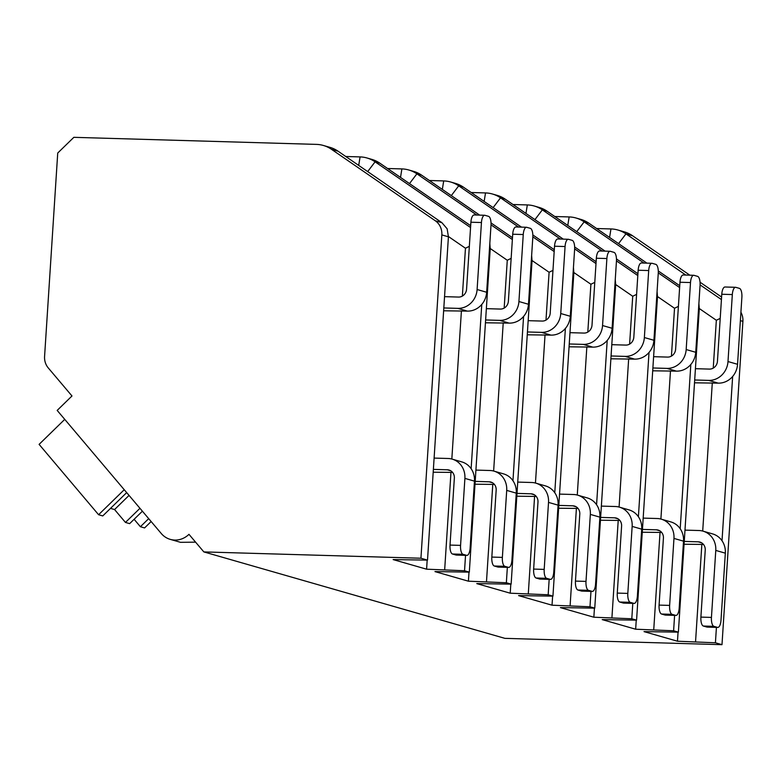 <?xml version="1.0" encoding="UTF-8"?>
<svg xmlns="http://www.w3.org/2000/svg" width="782" height="782" viewBox="0 0 782 782"><rect width="100%" height="100%" fill="white"/><g stroke="black" fill="none" stroke-linecap="round" stroke-linejoin="round"><path stroke-width="1.17" d="M73.84 137.329L316.475 144.387A32.482 30.009 106 0 1 323.347 145.462A32.482 30.009 106 0 1 331.48 149.303L435.32 220.788A16.236 15.005 106 0 1 441.84 234.913L420.941 558.231L203.848 551.916L188.97 534.331A21.114 19.501 106 0 1 170.261 539.375A21.114 19.501 106 0 1 161.278 533.519L57.174 410.413L71.983 395.975L48.249 367.911A16.236 15.005 106 0 1 44.584 356.367L57.731 153.028L73.84 137.329M387.569 168.501L401.889 168.912A32.482 30.009 106 0 1 408.771 169.987A32.482 30.009 106 0 1 416.894 173.829L476.756 215.03M429.377 180.505L443.707 180.925A32.482 30.009 106 0 1 450.579 181.991A32.482 30.009 106 0 1 458.711 185.833L518.564 227.044M471.194 192.509L485.524 192.929A32.482 30.009 106 0 1 492.396 193.995A32.482 30.009 106 0 1 500.519 197.836L560.381 239.048M513.002 204.513L527.332 204.933A32.482 30.009 106 0 1 534.214 205.998A32.482 30.009 106 0 1 542.337 209.84L602.189 251.051M554.819 216.516L569.149 216.937A32.482 30.009 106 0 1 576.021 218.002A32.482 30.009 106 0 1 584.154 221.853L644.006 263.055M596.637 228.53L610.957 228.94A32.482 30.009 106 0 1 617.839 230.006A32.482 30.009 106 0 1 625.962 233.857L685.824 275.059M345.752 156.498L360.082 156.908A32.482 30.009 106 0 1 366.953 157.974A32.482 30.009 106 0 1 375.086 161.825L470.559 227.542M617.839 230.006L624.407 231.892A32.482 30.009 106 0 1 632.53 235.744L689.822 275.176M646.919 263.143L588.924 223.222A32.482 30.009 -74 0 0 580.801 219.38L576.021 218.002M605.102 251.139L547.117 211.218A32.482 30.009 -74 0 0 538.984 207.377L534.214 205.998M563.284 239.126L505.299 199.215A32.482 30.009 -74 0 0 497.176 195.363L492.396 193.995M521.477 227.122L463.491 187.211A32.482 30.009 -74 0 0 455.359 183.359L450.579 181.991M479.659 215.118L421.674 175.197A32.482 30.009 -74 0 0 413.551 171.356L408.771 169.987M470.676 225.705L379.866 163.194A32.482 30.009 -74 0 0 371.733 159.352L366.953 157.974M420.941 558.231L427.51 560.117L448.418 236.799L447.148 228.794L441.898 222.675L338.049 151.19A32.482 30.009 -74 0 0 329.926 147.348L323.347 145.462M740.916 312.262A16.236 15.005 106 0 1 742.9 321.353L721.991 644.671L504.898 638.356L203.848 551.916M700.046 282.214L721.6 297.052M170.261 539.375L180.544 542.327L195.598 542.161M151.141 521.535L144.582 527.928L140.398 526.726L134.113 519.287M148.697 518.642L140.398 526.726M139.958 508.31L125.462 522.435L114.563 509.541L129.05 495.417M142.402 511.203L129.646 523.637L125.462 522.435M126.684 492.611L102.765 515.924L98.591 514.722L39.1 444.372L64.75 419.367M124.24 489.718L98.591 514.722M110.506 508.378L114.563 509.541M465.534 555.347L464.537 570.752L426.591 569.188L427.177 560.117M464.537 570.752L469.317 572.131L490.226 248.813L489.825 243.495M507.352 567.351L506.355 582.756L468.408 581.192L434.958 571.583L469.317 572.131M506.355 582.756L511.135 584.134L532.043 260.817L531.633 255.499M549.169 579.354L548.172 594.77L510.216 593.196L476.766 583.597L511.135 584.134M548.172 594.77L552.942 596.138L573.851 272.82L573.45 267.503M590.977 591.358L589.98 606.773L552.033 605.2L518.583 595.601L552.942 596.138M589.98 606.773L594.76 608.142L615.669 284.824L615.258 279.516M632.794 603.362L631.797 618.777L593.851 617.213L560.391 607.604L594.76 608.142M631.797 618.777L636.577 620.146L657.486 296.828L657.076 291.52M674.602 615.375L673.605 630.781L635.658 629.217L602.208 619.608L636.577 620.146M673.605 630.781L678.385 632.149L699.294 308.831L698.893 303.524M716.42 627.379L715.422 642.784L677.476 641.22L644.026 631.612L678.385 632.149M715.422 642.784L721.991 644.671M426.591 569.188L393.141 559.58L427.51 560.117M448.428 236.516L465.456 248.236L462.367 296.075M461.409 310.933L451.83 459.034M450.97 472.357L444.675 569.716M465.456 248.236L469.337 246.35M481.761 304.442L471.135 468.711M699.313 308.548L716.341 320.268L713.243 368.107M712.285 382.965L702.705 531.066M701.845 544.399L695.55 641.748M716.341 320.268L720.222 318.382M732.646 376.474L722.021 540.743M677.476 641.22L678.062 632.149M679.744 285.733L658.278 270.963M690.829 364.471L680.203 528.74M649.021 352.457L638.395 516.736M607.203 340.453L596.578 504.732M565.386 328.45L554.77 492.728M523.578 316.446L512.953 480.725M657.496 296.544L674.524 308.264L671.435 356.103M670.477 370.961L660.898 519.053M660.037 532.386L653.742 629.745M674.524 308.264L678.405 306.378M635.658 629.217L636.245 620.146M637.926 273.729L616.47 258.959M700.095 284.883L721.434 299.574M658.278 272.879L679.617 287.571M616.46 260.875L637.809 275.567M574.653 248.871L595.992 263.563M596.109 261.726L574.653 246.956M532.835 236.868L554.184 251.56M554.301 249.722L532.845 234.952M491.028 224.854L512.366 239.546M512.484 237.718L491.028 222.938M615.688 284.54L632.716 296.261L636.587 294.374M632.716 296.261L629.618 344.1M628.66 358.958L619.08 507.049M618.22 520.382L611.925 617.731M593.851 617.213L594.437 608.142M600.449 520.235L619.852 520.431M630.282 602.336L633.87 603.362A8.123 3.02 91.7 0 0 634.153 603.411A8.123 3.02 91.7 0 0 637.379 596.148L641.709 529.15L632.149 526.413L627.819 593.401A8.123 3.02 91.7 0 0 630.282 602.336L619.735 602.023A8.123 3.02 -88.3 0 1 617.272 593.098L621.602 526.1A8.123 7.497 106 0 0 616.314 518.075A8.123 7.497 106 0 0 614.593 517.811L600.625 517.41M632.149 526.413A19.491 18.006 -74 0 0 619.452 507.156A19.491 18.006 -74 0 0 615.326 506.511L601.358 506.11M648.698 270.543L644.368 337.541L653.918 340.278L658.258 273.289A8.123 3.02 91.7 0 0 655.785 264.355L652.208 263.329A8.123 3.02 91.7 0 0 651.924 263.29A8.123 3.02 91.7 0 0 648.698 270.543L638.151 270.24L633.821 337.228A8.123 7.497 106 0 1 625.766 345.087L611.798 344.676M611.065 355.976L625.033 356.387A19.491 18.006 -74 0 0 644.368 337.541M623.899 603.069A8.123 3.02 -88.3 0 1 623.606 603.098A8.123 3.02 -88.3 0 1 623.322 603.059L619.735 602.023M638.151 270.24A8.123 3.02 -88.3 0 1 641.377 262.977L651.924 263.29M619.452 507.156L629.011 509.893A19.491 18.006 106 0 1 641.709 529.15M653.918 340.278A19.491 18.006 106 0 1 634.593 359.124L610.889 358.801M573.871 272.537L590.899 284.257L594.779 282.37M590.899 284.257L587.81 332.096M586.842 346.954L577.272 495.045M576.402 508.378L570.107 605.727M552.033 605.2L552.62 596.138M558.631 508.232L578.035 508.427M588.475 590.322L592.052 591.358A8.123 3.02 91.7 0 0 592.336 591.397A8.123 3.02 91.7 0 0 595.561 584.144L599.892 517.146L590.342 514.409L586.001 581.397A8.123 3.02 91.7 0 0 588.475 590.322L577.927 590.019A8.123 3.02 -88.3 0 1 575.464 581.094L579.794 514.097A8.123 7.497 106 0 0 574.496 506.071A8.123 7.497 106 0 0 572.786 505.807L558.817 505.397M590.342 514.409A19.491 18.006 -74 0 0 577.634 495.143A19.491 18.006 -74 0 0 573.509 494.507L559.541 494.097M606.881 258.539L602.551 325.537L612.111 328.274L616.441 261.286A8.123 3.02 91.7 0 0 613.978 252.351L610.39 251.325A8.123 3.02 91.7 0 0 610.107 251.276A8.123 3.02 91.7 0 0 606.881 258.539L596.343 258.236L592.003 325.224A8.123 7.497 106 0 1 583.949 333.073L569.98 332.673M569.257 343.972L583.225 344.373A19.491 18.006 -74 0 0 602.551 325.537M582.082 591.065A8.123 3.02 -88.3 0 1 581.798 591.094A8.123 3.02 -88.3 0 1 581.505 591.045L577.927 590.019M596.343 258.236A8.123 3.02 -88.3 0 1 599.559 250.973L610.107 251.276M577.634 495.143L587.194 497.89A19.491 18.006 106 0 1 599.892 517.146M612.111 328.274A19.491 18.006 106 0 1 592.776 347.12L569.071 346.797M532.053 260.533L549.091 272.253L552.962 270.367M549.091 272.253L545.992 320.092M545.034 334.94L535.455 483.041M534.595 496.375L528.3 593.724M510.216 593.196L510.802 584.134M516.814 496.218L536.227 496.423M546.657 578.318L550.245 579.354A8.123 3.02 91.7 0 0 550.528 579.394A8.123 3.02 91.7 0 0 553.754 572.141L558.084 505.143L548.524 502.396L544.194 569.394A8.123 3.02 91.7 0 0 546.657 578.318L536.11 578.015A8.123 3.02 -88.3 0 1 533.647 569.081L537.977 502.093A8.123 7.497 106 0 0 532.689 494.068A8.123 7.497 106 0 0 530.968 493.804L517 493.393M548.524 502.396A19.491 18.006 -74 0 0 535.826 483.139A19.491 18.006 -74 0 0 531.701 482.504L517.733 482.093M565.073 246.535L560.743 313.523L570.293 316.27L574.623 249.282A8.123 3.02 91.7 0 0 572.16 240.348L568.582 239.321A8.123 3.02 91.7 0 0 568.289 239.272A8.123 3.02 91.7 0 0 565.073 246.535L554.526 246.222L550.196 313.22A8.123 7.497 106 0 1 542.141 321.07L528.173 320.669M527.439 331.969L541.408 332.37A19.491 18.006 -74 0 0 560.743 313.523M540.264 579.061A8.123 3.02 -88.3 0 1 539.981 579.091A8.123 3.02 -88.3 0 1 539.697 579.042L536.11 578.015M554.526 246.222A8.123 3.02 -88.3 0 1 557.752 238.969L568.289 239.272M535.826 483.139L545.386 485.886A19.491 18.006 106 0 1 558.084 505.143M570.293 316.27A19.491 18.006 106 0 1 550.968 335.116L527.254 334.794M490.246 248.52L507.274 260.25L511.154 258.353M507.274 260.25L504.175 308.088M503.217 322.937L493.638 471.038M492.777 484.371L486.482 581.72M468.408 581.192L468.995 572.131M475.006 484.214L494.41 484.42M504.84 566.315L508.427 567.341A8.123 3.02 91.7 0 0 508.711 567.39A8.123 3.02 91.7 0 0 511.936 560.127L516.267 493.139L506.707 490.392L502.376 557.39A8.123 3.02 91.7 0 0 504.84 566.315L494.302 566.012A8.123 3.02 -88.3 0 1 491.829 557.077L496.169 490.089A8.123 7.497 106 0 0 490.871 482.064A8.123 7.497 106 0 0 489.151 481.8L475.192 481.389M506.707 490.392A19.491 18.006 -74 0 0 494.009 471.135A19.491 18.006 -74 0 0 489.884 470.5L475.915 470.09M523.256 234.532L518.925 301.52L528.485 304.266L532.816 237.269A8.123 3.02 91.7 0 0 530.352 228.344L526.765 227.318A8.123 3.02 91.7 0 0 526.482 227.269A8.123 3.02 91.7 0 0 523.256 234.532L512.709 234.219L508.378 301.217A8.123 7.497 106 0 1 500.324 309.066L486.355 308.655M485.632 319.965L499.59 320.366A19.491 18.006 -74 0 0 518.925 301.52M498.457 567.058A8.123 3.02 -88.3 0 1 498.163 567.087A8.123 3.02 -88.3 0 1 497.88 567.038L494.302 566.012M512.709 234.219A8.123 3.02 -88.3 0 1 515.934 226.966L526.482 227.269M494.009 471.135L503.569 473.882A19.491 18.006 106 0 1 516.267 493.139M528.485 304.266A19.491 18.006 106 0 1 509.15 323.113L485.446 322.79M642.257 532.239L661.66 532.434M672.1 614.339L675.677 615.366A8.123 3.02 91.7 0 0 675.971 615.414A8.123 3.02 91.7 0 0 679.187 608.152L683.527 541.164L673.967 538.417L669.636 605.405A8.123 3.02 91.7 0 0 672.1 614.339L661.552 614.026A8.123 3.02 -88.3 0 1 659.089 605.102L663.419 538.104A8.123 7.497 106 0 0 658.131 530.088A8.123 7.497 106 0 0 656.411 529.815L642.442 529.414M673.967 538.417A19.491 18.006 -74 0 0 661.269 519.16A19.491 18.006 -74 0 0 657.144 518.515L643.175 518.114M690.506 282.546L686.176 349.544L695.736 352.291L700.066 285.293A8.123 3.02 91.7 0 0 697.603 276.369L694.015 275.332A8.123 3.02 91.7 0 0 693.732 275.293A8.123 3.02 91.7 0 0 690.506 282.546L679.969 282.243L675.628 349.231A8.123 7.497 106 0 1 667.574 357.091L653.615 356.68M652.882 367.98L666.851 368.39A19.491 18.006 -74 0 0 686.176 349.544M665.707 615.072A8.123 3.02 -88.3 0 1 665.423 615.102A8.123 3.02 -88.3 0 1 665.14 615.063L661.552 614.026M679.969 282.243A8.123 3.02 -88.3 0 1 683.185 274.981L693.732 275.293M661.269 519.16L670.819 521.907A19.491 18.006 106 0 1 683.527 541.164M695.736 352.291A19.491 18.006 106 0 1 676.401 371.137L652.696 370.805M684.074 544.243L703.477 544.438M713.907 626.343L717.495 627.369A8.123 3.02 91.7 0 0 717.778 627.418A8.123 3.02 91.7 0 0 721.004 620.155L725.334 553.167L715.774 550.42L711.444 617.418A8.123 3.02 91.7 0 0 713.907 626.343L703.36 626.04A8.123 3.02 -88.3 0 1 700.897 617.106L705.237 550.117A8.123 7.497 106 0 0 699.939 542.092A8.123 7.497 106 0 0 698.218 541.818L684.25 541.418M715.774 550.42A19.491 18.006 -74 0 0 703.077 531.164A19.491 18.006 -74 0 0 698.952 530.519L684.983 530.118M732.323 294.56L727.993 361.548L737.553 364.295L741.883 297.297A8.123 3.02 91.7 0 0 739.42 288.372L735.833 287.346A8.123 3.02 91.7 0 0 735.549 287.297A8.123 3.02 91.7 0 0 732.323 294.56L721.776 294.247L717.446 361.245A8.123 7.497 106 0 1 709.391 369.094L695.423 368.684M694.69 379.984L708.658 380.394A19.491 18.006 -74 0 0 727.993 361.548M707.524 627.086A8.123 3.02 -88.3 0 1 707.231 627.105A8.123 3.02 -88.3 0 1 706.948 627.066L703.36 626.04M721.776 294.247A8.123 3.02 -88.3 0 1 725.002 286.994L735.549 287.297M703.077 531.164L712.637 533.911A19.491 18.006 106 0 1 725.334 553.167M737.553 364.295A19.491 18.006 106 0 1 718.218 383.141L694.514 382.818M433.189 472.211L452.602 472.406M463.032 554.311L466.619 555.337A8.123 3.02 91.7 0 0 466.903 555.386A8.123 3.02 91.7 0 0 470.119 548.123L474.459 481.135L464.899 478.389L460.569 545.386A8.123 3.02 91.7 0 0 463.032 554.311L452.485 554.008A8.123 3.02 -88.3 0 1 450.021 545.074L454.352 478.085A8.123 7.497 106 0 0 449.063 470.06A8.123 7.497 106 0 0 447.343 469.787L433.375 469.386M464.899 478.389A19.491 18.006 -74 0 0 452.201 459.132A19.491 18.006 -74 0 0 448.076 458.487L434.108 458.086M481.448 222.528L477.108 289.516L486.668 292.263L490.998 225.265A8.123 3.02 91.7 0 0 488.535 216.34L484.957 215.314A8.123 3.02 91.7 0 0 484.664 215.265A8.123 3.02 91.7 0 0 481.448 222.528L470.901 222.215L466.571 289.213A8.123 7.497 106 0 1 458.516 297.062L444.547 296.652M443.814 307.952L457.783 308.362A19.491 18.006 -74 0 0 477.108 289.516M456.639 555.054A8.123 3.02 -88.3 0 1 456.356 555.073A8.123 3.02 -88.3 0 1 456.072 555.034L452.485 554.008M470.901 222.215A8.123 3.02 -88.3 0 1 474.117 214.962L484.664 215.265M452.201 459.132L461.751 461.879A19.491 18.006 106 0 1 474.459 481.135M486.668 292.263A19.491 18.006 106 0 1 467.343 311.109L443.629 310.786M358.703 165.403L360.082 156.908M379.866 163.194L375.086 161.825L367.687 171.59M618.562 243.622L625.962 233.857L632.53 235.744M576.754 231.619L584.154 221.853L588.924 223.222M542.337 209.84L547.117 211.218M493.129 207.611L500.519 197.836L505.299 199.215M451.312 195.608L458.711 185.833L463.491 187.211M409.504 183.594L416.894 173.829L421.674 175.197M331.48 149.303L338.049 151.19M740.368 320.63L742.9 321.353M698.561 308.626L699.294 308.831M656.743 296.622L657.486 296.828M614.935 284.609L615.669 284.824M573.118 272.605L573.851 272.82M531.31 260.602L532.043 260.817M489.493 248.598L490.226 248.813M435.32 220.788L441.898 222.675M441.84 234.913L448.418 236.799M609.579 237.435L610.957 228.94M567.771 225.431L569.149 216.937M542.337 209.85L534.937 219.615M525.954 213.427L527.332 204.933M614.593 517.811L617.917 518.769M627.819 593.401L617.272 593.098M633.87 603.362L623.322 603.059M625.033 356.387L634.593 359.124M484.146 201.424L485.524 192.929M572.786 505.807L576.099 506.756M586.001 581.397L575.464 581.094M592.052 591.358L581.505 591.045M583.225 344.373L592.776 347.12M442.329 189.42L443.707 180.925M530.968 493.804L534.282 494.752M544.194 569.394L533.647 569.081M550.245 579.354L539.697 579.042M541.408 332.37L550.968 335.116M400.511 177.416L401.889 168.912M489.151 481.8L492.474 482.748M502.376 557.39L491.829 557.077M508.427 567.341L497.88 567.038M499.59 320.366L509.15 323.113M656.411 529.815L659.725 530.773M669.636 605.405L659.089 605.102M675.677 615.366L665.14 615.063M666.851 368.39L676.401 371.137M698.218 541.818L701.542 542.776M711.444 617.418L700.897 617.106M717.495 627.369L706.948 627.066M708.658 380.394L718.218 383.141M447.343 469.787L450.657 470.744M460.569 545.386L450.021 545.074M466.619 555.337L456.072 555.034M457.783 308.362L467.343 311.109M634.153 603.411L623.606 603.098M592.336 591.397L581.798 591.094M550.528 579.394L539.981 579.091M508.711 567.39L498.163 567.087M675.971 615.414L665.423 615.102M717.778 627.418L707.231 627.105M466.903 555.386L456.356 555.073"/></g></svg>
